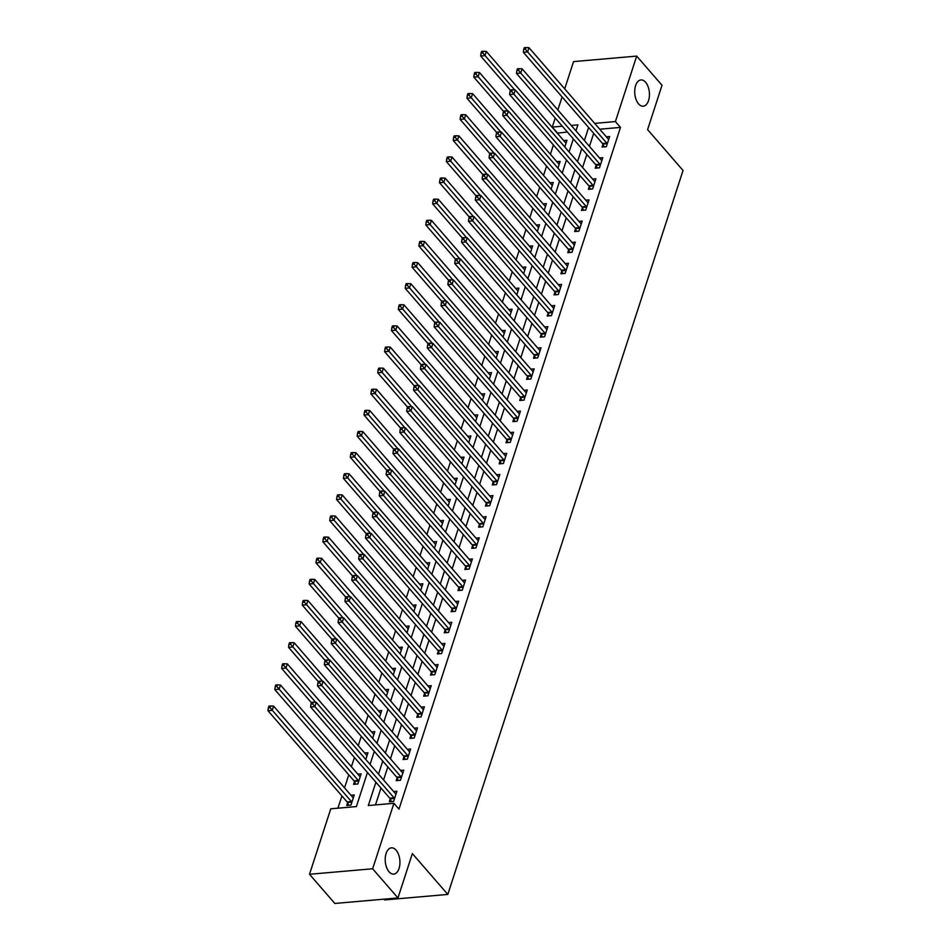 <?xml version="1.0" encoding="UTF-8"?>
<svg xmlns="http://www.w3.org/2000/svg" width="951" height="951" viewBox="0 0 951 951"><rect width="100%" height="100%" fill="white"/><g stroke="black" fill="none" stroke-linecap="round" stroke-linejoin="round"><path stroke-width="1.43" d="M638.561 103.885A13.171 7.311 -95 0 1 634.816 89.465A13.171 7.311 -95 0 1 640.926 79.943A13.171 7.311 -95 0 1 645.586 82.25A13.171 7.311 -95 0 1 649.343 96.669A13.171 7.311 -95 0 1 643.221 106.191A13.171 7.311 -95 0 1 638.561 103.885M389.054 871.782A13.171 7.311 -95 0 1 385.31 857.362A13.171 7.311 -95 0 1 391.432 847.84A13.171 7.311 -95 0 1 396.08 850.158A13.171 7.311 -95 0 1 399.836 864.578A13.171 7.311 -95 0 1 393.714 874.1A13.171 7.311 -95 0 1 389.054 871.782M384.002 899.159L384.68 899.931L447.814 894.427L683.044 170.455L647.595 129.621L662.015 85.269L636.695 56.097L615.416 121.562L594.672 123.38M447.814 894.427L412.365 853.594L397.958 897.946L334.823 903.45L309.503 874.278L330.782 808.814L356.375 806.579L367.455 772.474M567.367 132.034L557.274 133.164M553.423 145.004L550.415 154.276M546.563 166.116L543.544 175.4M539.704 187.24L536.685 196.512M532.833 208.364L529.826 217.636M525.974 229.476L522.967 238.76M519.115 250.6L516.096 259.873M512.256 271.713L509.237 280.997M505.385 292.837L502.378 302.109M498.526 313.961L495.519 323.233M491.667 335.073L488.648 344.357M484.808 356.197L481.788 365.469M477.937 377.309L474.929 386.593M471.078 398.433L468.07 407.706M464.219 419.557L461.199 428.83M457.36 440.67L454.34 449.954M450.489 461.794L447.481 471.066M443.63 482.906L440.622 492.19M436.771 504.03L433.751 513.302M429.911 525.154L426.892 534.426M423.04 546.266L420.033 555.55M416.181 567.39L413.174 576.663M409.322 588.503L406.303 597.787M402.463 609.627L399.444 618.911M395.592 630.751L392.585 640.023M388.733 651.863L385.714 661.147M381.874 672.987L378.855 682.259M375.015 694.099L371.996 703.383M368.144 715.223L365.136 724.507M361.285 736.347L358.265 745.62M354.426 757.46L351.406 766.744M348.791 774.815L344.547 787.856M341.92 795.928L337.938 808.184M557.357 132.914L552.293 127.077L555.229 118.043M557.845 109.971L562.089 96.931M564.704 88.859L573.56 61.601L636.695 56.097M347.59 802.739L346.699 805.485L350.955 805.117L354.248 794.977L350.978 795.262M354.45 781.627L353.558 784.373L357.826 783.993L361.118 773.864L357.838 774.15M365.79 759.469L367.978 752.74L364.697 753.026M372.649 738.345L374.837 731.616L371.556 731.913M379.52 717.232L381.696 710.504L378.427 710.789M386.379 696.108L388.567 689.38L385.286 689.665M393.238 674.996L395.426 668.268L392.145 668.553M400.098 653.872L402.285 647.144L399.004 647.429M406.969 632.748L409.156 626.02L405.875 626.305M413.828 611.636L416.015 604.907L412.734 605.193M420.687 590.512L422.874 583.783L419.593 584.069M427.546 569.399L429.733 562.671L426.452 562.956M434.417 548.275L436.604 541.547L433.323 541.832M441.276 527.151L443.463 520.423L440.182 520.708M448.135 506.039L450.322 499.311L447.041 499.596M454.994 484.915L457.181 478.187L453.9 478.472M461.865 463.803L464.052 457.074L460.771 457.36M468.724 442.679L470.911 435.95L467.63 436.236M475.583 421.555L477.771 414.826L474.49 415.111M482.442 400.442L484.63 393.714L481.361 393.999M489.313 379.318L491.501 372.59L488.22 372.875M496.172 358.194L498.36 351.478L495.079 351.763M503.031 337.082L505.219 330.354L501.938 330.639M509.891 315.958L512.078 309.23L508.809 309.515M516.762 294.846L518.949 288.117L515.668 288.403M523.621 273.722L525.808 266.993L522.527 267.279M530.48 252.597L532.667 245.869L529.386 246.166M537.339 231.485L539.526 224.757L536.257 225.042M544.21 210.361L546.397 203.633L543.116 203.918M551.069 189.249L553.256 182.521L549.975 182.806M557.928 168.125L560.115 161.397L556.834 161.682M564.787 147.001L566.974 140.273L563.705 140.57M375.895 782.209L368.322 805.533L393.916 803.298L398.98 809.135L620.48 127.398L599.736 129.217M593.686 133.342L589.442 146.383M586.826 154.454L582.583 167.507M579.967 175.578L575.724 188.631M573.096 196.691L568.864 209.743M566.237 217.815L561.993 230.867M559.378 238.939L555.134 251.979M552.519 260.051L548.275 273.103M545.648 281.175L541.416 294.228M538.789 302.287L534.545 315.34M531.93 323.411L527.686 336.464M525.071 344.535L520.827 357.576M518.2 365.648L513.968 378.7M511.341 386.772L507.097 399.824M504.482 407.896L500.238 420.936M497.623 429.008L493.379 442.06M490.752 450.132L486.52 463.173M483.893 471.244L479.649 484.297M477.033 492.368L472.79 505.421M470.174 513.492L465.931 526.533M463.303 534.605L459.071 547.657M456.444 555.729L452.2 568.769M449.585 576.841L445.341 589.893M442.726 597.965L438.482 611.018M435.855 619.089L431.623 632.13M428.996 640.201L424.752 653.254M422.137 661.325L417.893 674.366M415.278 682.438L411.034 695.49M408.407 703.562L404.175 716.614M401.548 724.686L397.304 737.726M394.689 745.798L390.445 758.85M387.818 766.922L383.586 779.975M380.959 788.034L375.479 804.915M390.243 799.018L389.351 801.764L393.619 801.396L396.912 791.256L393.631 791.541M397.102 777.894L396.21 780.652L400.478 780.272L403.771 770.144L400.49 770.429M403.961 756.782L403.069 759.528L407.337 759.16L410.63 749.019L407.349 749.305M410.832 735.658L409.94 738.404L414.196 738.035L417.501 727.895L414.22 728.181M417.691 714.546L416.8 717.292L421.067 716.923L424.36 706.783L421.079 707.068M424.55 693.422L423.659 696.168L427.926 695.799L431.219 685.659L427.938 685.944M431.409 672.298L430.518 675.055L434.785 674.675L438.078 664.547L434.797 664.832M438.28 651.185L437.389 653.931L441.644 653.563L444.949 643.423L441.668 643.708M445.139 630.061L444.248 632.807L448.515 632.439L451.808 622.299L448.527 622.584M451.998 608.949L451.107 611.695L455.374 611.315L458.667 601.187L455.386 601.472M458.869 587.825L457.966 590.571L462.234 590.202L465.526 580.062L462.257 580.348M465.728 566.701L464.837 569.459L469.093 569.078L472.397 558.938L469.116 559.236M472.588 545.589L471.696 548.335L475.964 547.966L479.256 537.826L475.975 538.111M479.447 524.465L478.555 527.211L482.823 526.842L486.116 516.702L482.835 516.987M486.318 503.352L485.414 506.098L489.682 505.718L492.975 495.59L489.706 495.875M493.177 482.228L492.285 484.974L496.541 484.606L499.846 474.466L496.565 474.751M500.036 461.104L499.144 463.862L503.412 463.482L506.705 453.342L503.424 453.639M506.895 439.992L506.003 442.738L510.271 442.37L513.564 432.23L510.283 432.515M513.766 418.868L512.862 421.614L517.13 421.245L520.423 411.105L517.154 411.391M520.625 397.756L519.733 400.502L524.001 400.121L527.294 389.993L524.013 390.279M527.484 376.632L526.592 379.378L530.86 379.009L534.153 368.869L530.872 369.154M534.343 355.508L533.452 358.254L537.719 357.885L541.012 347.745L537.731 348.03M541.214 334.395L540.311 337.141L544.578 336.773L547.871 326.633L544.602 326.918M548.073 313.271L547.182 316.017L551.449 315.649L554.742 305.509L551.461 305.794M554.932 292.147L554.041 294.905L558.308 294.525L561.601 284.397L558.32 284.682M561.791 271.035L560.9 273.781L565.167 273.412L568.46 263.272L565.179 263.558M568.662 249.911L567.759 252.657L572.026 252.288L575.319 242.148L572.05 242.434M575.521 228.799L574.63 231.545L578.897 231.176L582.19 221.036L578.909 221.321M582.381 207.675L581.489 210.421L585.757 210.052L589.049 199.912L585.768 200.197M589.24 186.551L588.348 189.308L592.616 188.928L595.908 178.8L592.628 179.085M596.111 165.438L595.207 168.184L599.475 167.816L602.768 157.676L599.499 157.961M602.97 144.314L602.078 147.06L606.346 146.692L609.639 136.552L606.358 136.837M397.958 897.946L372.637 868.774L309.503 874.278M620.48 127.398L615.416 121.562M393.916 803.298L372.637 868.774M588.621 127.505L584.389 140.558M581.762 148.618L577.519 161.67M574.903 169.742L570.659 182.794M568.032 190.866L563.8 203.906M561.173 211.978L556.941 225.03M554.314 233.102L550.07 246.154M547.455 254.214L543.211 267.267M540.584 275.338L536.352 288.391M533.725 296.462L529.481 309.503M526.866 317.575L522.622 330.627M520.007 338.699L515.763 351.751M513.136 359.823L508.904 372.863M506.277 380.935L502.033 393.987M499.418 402.059L495.174 415.1M492.559 423.171L488.315 436.224M485.688 444.295L481.456 457.348M478.829 465.419L474.585 478.46M471.969 486.532L467.726 499.584M465.11 507.656L460.866 520.696M458.239 528.768L454.007 541.82M451.38 549.892L447.136 562.944M444.521 571.016L440.277 584.057M437.662 592.128L433.418 605.181M430.791 613.252L426.559 626.305M423.932 634.365L419.688 647.417M417.073 655.489L412.829 668.541M410.214 676.613L405.97 689.653M403.343 697.725L399.111 710.777M396.484 718.849L392.24 731.901M389.625 739.961L385.381 753.014M382.766 761.085L378.522 774.138M575.937 130.822L577.887 124.843L571.254 125.425M562.303 126.198L552.293 127.077M370.082 764.402L374.314 751.361M376.941 743.29L381.173 730.237M383.8 722.166L388.044 709.113M390.659 701.053L394.903 688.001M397.53 679.929L401.762 666.877M404.389 658.805L408.633 645.765M411.248 637.693L415.492 624.641M418.107 616.569L422.351 603.516M424.978 595.445L429.21 582.404M431.837 574.333L436.081 561.28M438.696 553.209L442.94 540.168M445.555 532.096L449.799 519.044M452.426 510.972L456.658 497.92M459.285 489.848L463.529 476.808M466.145 468.736L470.388 455.684M473.004 447.612L477.247 434.571M479.875 426.5L484.107 413.447M486.734 405.376L490.978 392.323M493.593 384.252L497.837 371.211M500.452 363.139L504.696 350.087M507.323 342.015L511.555 328.975M514.182 320.903L518.426 307.851M521.041 299.779L525.285 286.726M527.9 278.655L532.144 265.614M534.771 257.543L539.003 244.49M541.63 236.419L545.874 223.366M548.489 215.306L552.733 202.254M555.348 194.182L559.592 181.13M562.219 173.058L566.451 160.018M569.078 151.946L573.322 138.894M394.51 798.65L394.403 798.412A2.057 1.141 85 0 0 394.071 797.853L314.876 706.617L316.255 702.385L395.438 793.633A2.057 1.141 85 0 0 395.854 793.942L396.02 794.002M391.348 801.598L390.148 798.781A2.057 1.141 85 0 0 389.803 798.222L310.608 706.985L314.876 706.617L312.689 703.942L313.248 702.254L311.536 702.397L310.989 704.085L312.689 703.942M310.989 704.085L310.608 706.985M316.255 702.385L313.248 702.254M353.356 797.723L353.201 797.663A2.057 1.141 -95 0 1 352.785 797.354L273.591 706.117L272.224 710.338L267.956 710.706L347.151 801.955A2.057 1.141 -95 0 1 347.484 802.501L348.696 805.319M270.036 707.663L270.583 705.975L268.883 706.117L268.337 707.817L270.036 707.663L351.418 801.574A2.057 1.141 -95 0 1 351.751 802.133L351.858 802.371M270.583 705.975L273.591 706.117M267.956 710.706L268.337 707.817M401.37 777.526L401.274 777.288A2.057 1.141 85 0 0 400.93 776.741L321.735 685.493L323.114 681.273L402.309 772.509A2.057 1.141 85 0 0 402.725 772.83L402.879 772.89M398.207 780.474L397.007 777.668A2.057 1.141 85 0 0 396.662 777.11L317.479 685.861L321.735 685.493L319.56 682.818L320.107 681.13L318.395 681.285L317.848 682.973L319.56 682.818M317.848 682.973L317.479 685.861M323.114 681.273L320.107 681.13M408.229 756.414L408.134 756.176A2.057 1.141 85 0 0 407.789 755.617L328.606 664.38L329.973 660.149L409.168 751.397A2.057 1.141 85 0 0 409.584 751.706L409.738 751.765M405.067 759.35L403.866 756.544A2.057 1.141 85 0 0 403.533 755.986L324.339 664.749L328.606 664.38L326.419 661.706L326.966 660.018L325.266 660.16L324.707 661.848L326.419 661.706M324.707 661.848L324.339 664.749M329.973 660.149L326.966 660.018M415.1 735.289L414.993 735.052A2.057 1.141 85 0 0 414.66 734.493L335.465 643.256L336.832 639.036L416.027 730.273A2.057 1.141 85 0 0 416.443 730.582L416.597 730.653M411.938 738.238L410.725 735.432A2.057 1.141 85 0 0 410.392 734.873L331.198 643.625L335.465 643.256L333.278 640.582L333.825 638.894L332.125 639.048L331.578 640.736L333.278 640.582M331.578 640.736L331.198 643.625M336.832 639.036L333.825 638.894M360.227 776.61L360.06 776.551A2.057 1.141 -95 0 1 359.644 776.23L280.462 684.993L279.083 689.213L274.815 689.594L354.01 780.83A2.057 1.141 -95 0 1 354.343 781.389L355.555 784.195M276.896 686.539L277.454 684.851L275.742 685.005L275.196 686.693L276.896 686.539L358.277 780.462A2.057 1.141 -95 0 1 358.61 781.021L358.717 781.247M277.454 684.851L280.462 684.993M274.815 689.594L275.196 686.693M367.086 755.486L366.931 755.427A2.057 1.141 -95 0 1 366.515 755.118L287.321 663.869L285.942 668.101L281.686 668.47L311.429 702.741M283.767 665.427L284.313 663.739L282.602 663.881L282.055 665.569L283.767 665.427L315.684 702.361M284.313 663.739L287.321 663.869M281.686 668.47L282.055 665.569M373.945 734.374L373.791 734.303A2.057 1.141 -95 0 1 373.374 733.994L294.18 642.757L292.813 646.977L288.545 647.346L318.288 681.617M290.626 644.303L291.172 642.614L289.473 642.769L288.914 644.457L290.626 644.303L322.555 681.249M291.172 642.614L294.18 642.757M288.545 647.346L288.914 644.457M421.959 714.165L421.852 713.939A2.057 1.141 85 0 0 421.519 713.381L342.324 622.132L343.703 617.912L422.886 709.149A2.057 1.141 85 0 0 423.314 709.47L423.468 709.529M418.797 717.113L417.596 714.308A2.057 1.141 85 0 0 417.251 713.749L338.057 622.513L342.324 622.132L340.137 619.47L340.696 617.77L338.984 617.924L338.437 619.612L340.137 619.47M338.437 619.612L338.057 622.513M343.703 617.912L340.696 617.77M380.804 713.25L380.65 713.191A2.057 1.141 -95 0 1 380.234 712.881L301.039 621.633L299.672 625.853L295.404 626.233L325.147 660.505M297.485 623.19L298.032 621.502L296.332 621.645L295.785 623.333L297.485 623.19L329.415 660.125M298.032 621.502L301.039 621.633M295.404 626.233L295.785 623.333M428.818 693.053L428.723 692.815A2.057 1.141 85 0 0 428.378 692.257L349.183 601.02L350.562 596.788L429.757 688.037A2.057 1.141 85 0 0 430.173 688.346L430.327 688.405M425.656 696.001L424.455 693.184A2.057 1.141 85 0 0 424.11 692.625L344.928 601.389L349.183 601.02L347.008 598.345L347.555 596.657L345.843 596.8L345.296 598.488L347.008 598.345M345.296 598.488L344.928 601.389M350.562 596.788L347.555 596.657M435.677 671.929L435.582 671.691A2.057 1.141 85 0 0 435.237 671.133L356.054 579.896L357.421 575.676L436.616 666.913A2.057 1.141 85 0 0 437.032 667.233L437.187 667.293M432.515 674.877L431.314 672.072A2.057 1.141 85 0 0 430.981 671.513L351.787 580.265L356.054 579.896L353.867 577.221L354.414 575.533L352.714 575.688L352.155 577.376L353.867 577.221M352.155 577.376L351.787 580.265M357.421 575.676L354.414 575.533M442.548 650.805L442.441 650.579A2.057 1.141 85 0 0 442.108 650.02L362.913 558.772L364.281 554.552L443.475 645.8A2.057 1.141 85 0 0 443.891 646.109L444.046 646.169M439.386 653.753L438.173 650.948A2.057 1.141 85 0 0 437.84 650.389L358.646 559.152L362.913 558.772L360.726 556.109L361.273 554.421L359.573 554.564L359.026 556.252L360.726 556.109M359.026 556.252L358.646 559.152M364.281 554.552L361.273 554.421M449.407 629.693L449.3 629.455A2.057 1.141 85 0 0 448.967 628.896L369.773 537.66L371.152 533.44L450.334 624.676A2.057 1.141 85 0 0 450.762 624.985L450.917 625.057M446.245 632.641L445.044 629.835A2.057 1.141 85 0 0 444.699 629.277L365.505 538.028L369.773 537.66L367.585 534.985L368.144 533.297L366.432 533.44L365.885 535.14L367.585 534.985M365.885 535.14L365.505 538.028M371.152 533.44L368.144 533.297M456.266 608.569L456.171 608.343A2.057 1.141 85 0 0 455.826 607.784L376.632 516.536L378.011 512.316L457.205 603.552A2.057 1.141 85 0 0 457.621 603.873L457.776 603.933M453.104 611.517L451.903 608.711A2.057 1.141 85 0 0 451.559 608.153L372.376 516.916L376.632 516.536L374.456 513.861L375.003 512.173L373.291 512.327L372.744 514.015L374.456 513.861M372.744 514.015L372.376 516.916M378.011 512.316L375.003 512.173M387.675 692.126L387.509 692.066A2.057 1.141 -95 0 1 387.093 691.757L307.91 600.521L306.531 604.741L302.263 605.109L332.018 639.381M304.344 602.066L304.902 600.378L303.191 600.521L302.644 602.221L304.344 602.066L336.274 639.001M304.902 600.378L307.91 600.521M302.263 605.109L302.644 602.221M394.534 671.014L394.38 670.954A2.057 1.141 -95 0 1 393.964 670.633L314.769 579.397L313.39 583.617L309.134 583.997L338.877 618.257M311.215 580.942L311.762 579.254L310.05 579.409L309.503 581.097L311.215 580.942L343.133 617.888M311.762 579.254L314.769 579.397M309.134 583.997L309.503 581.097M401.393 649.89L401.239 649.83A2.057 1.141 -95 0 1 400.823 649.521L321.628 558.273L320.261 562.505L315.994 562.873L345.736 597.145M318.074 559.83L318.621 558.142L316.921 558.285L316.362 559.973L318.074 559.83L350.004 596.764M318.621 558.142L321.628 558.273M315.994 562.873L316.362 559.973M408.252 628.777L408.098 628.706A2.057 1.141 -95 0 1 407.682 628.397L328.487 537.16L327.12 541.381L322.853 541.749L352.595 576.021M324.933 538.706L325.48 537.018L323.78 537.172L323.233 538.86L324.933 538.706L356.863 575.652M325.48 537.018L328.487 537.16M322.853 541.749L323.233 538.86M415.123 607.653L414.957 607.594A2.057 1.141 -95 0 1 414.541 607.273L335.358 516.036L333.979 520.256L329.712 520.637L359.466 554.909M331.792 517.594L332.351 515.894L330.639 516.048L330.092 517.736L331.792 517.594L363.722 554.528M332.351 515.894L335.358 516.036M329.712 520.637L330.092 517.736M463.125 587.456L463.03 587.219A2.057 1.141 85 0 0 462.685 586.66L383.503 495.423L384.87 491.191L464.064 582.44A2.057 1.141 85 0 0 464.48 582.749L464.635 582.808M459.963 590.405L458.762 587.587A2.057 1.141 85 0 0 458.43 587.029L379.235 495.792L383.503 495.423L381.315 492.749L381.862 491.061L380.162 491.203L379.604 492.891L381.315 492.749M379.604 492.891L379.235 495.792M384.87 491.191L381.862 491.061M421.982 586.529L421.828 586.47A2.057 1.141 -95 0 1 421.412 586.161L342.217 494.912L340.838 499.144L336.583 499.513L366.325 533.784M338.663 496.47L339.21 494.782L337.498 494.924L336.951 496.624L338.663 496.47L370.581 533.404M339.21 494.782L342.217 494.912M336.583 499.513L336.951 496.624M469.996 566.332L469.889 566.095A2.057 1.141 85 0 0 469.556 565.536L390.362 474.299L391.729 470.079L470.923 561.316A2.057 1.141 85 0 0 471.339 561.625L471.494 561.696M466.834 569.28L465.621 566.475A2.057 1.141 85 0 0 465.289 565.916L386.094 474.668L390.362 474.299L388.174 471.625L388.721 469.937L387.021 470.091L386.475 471.779L388.174 471.625M386.475 471.779L386.094 474.668M391.729 470.079L388.721 469.937M428.842 565.417L428.687 565.358A2.057 1.141 -95 0 1 428.271 565.037L349.076 473.8L347.709 478.02L343.442 478.401L373.184 512.66M345.522 475.345L346.069 473.657L344.369 473.812L343.81 475.5L345.522 475.345L377.452 512.292M346.069 473.657L349.076 473.8M343.442 478.401L343.81 475.5M476.855 545.208L476.748 544.982A2.057 1.141 85 0 0 476.415 544.424L397.221 453.175L398.6 448.955L477.782 540.204A2.057 1.141 85 0 0 478.21 540.513L478.365 540.572M473.693 548.156L472.492 545.351A2.057 1.141 85 0 0 472.148 544.792L392.953 453.556L397.221 453.175L395.034 450.512L395.592 448.824L393.88 448.967L393.334 450.655L395.034 450.512M393.334 450.655L392.953 453.556M398.6 448.955L395.592 448.824M435.701 544.293L435.546 544.234A2.057 1.141 -95 0 1 435.13 543.924L355.936 452.676L354.568 456.908L350.301 457.276L380.043 491.548M352.381 454.233L352.928 452.545L351.228 452.688L350.681 454.376L352.381 454.233L384.311 491.168M352.928 452.545L355.936 452.676M350.301 457.276L350.681 454.376M483.714 524.096L483.619 523.858A2.057 1.141 85 0 0 483.274 523.3L404.08 432.063L405.459 427.843L484.653 519.08A2.057 1.141 85 0 0 485.069 519.389L485.224 519.448M480.552 527.044L479.352 524.227A2.057 1.141 85 0 0 479.007 523.68L399.824 432.432L404.08 432.063L401.904 429.388L402.451 427.7L400.74 427.843L400.193 429.543L401.904 429.388M400.193 429.543L399.824 432.432M405.459 427.843L402.451 427.7M442.572 523.181L442.417 523.109A2.057 1.141 -95 0 1 441.989 522.8L362.806 431.564L361.428 435.784L357.16 436.152L386.914 470.424M359.24 433.109L359.799 431.421L358.087 431.576L357.54 433.264L359.24 433.109L391.17 470.056M359.799 431.421L362.806 431.564M357.16 436.152L357.54 433.264M490.573 502.972L490.478 502.746A2.057 1.141 85 0 0 490.134 502.187L410.951 410.939L412.318 406.719L491.512 497.955A2.057 1.141 85 0 0 491.929 498.276L492.083 498.336M487.411 505.92L486.211 503.115A2.057 1.141 85 0 0 485.878 502.556L406.683 411.319L410.951 410.939L408.764 408.264L409.31 406.576L407.61 406.731L407.052 408.419L408.764 408.264M407.052 408.419L406.683 411.319M412.318 406.719L409.31 406.576M449.431 502.057L449.276 501.997A2.057 1.141 -95 0 1 448.86 501.676L369.666 410.44L368.287 414.66L364.031 415.04L393.773 449.312M366.111 411.997L366.658 410.297L364.946 410.452L364.399 412.14L366.111 411.997L398.029 448.931M366.658 410.297L369.666 410.44M364.031 415.04L364.399 412.14M497.444 481.86L497.337 481.622A2.057 1.141 85 0 0 497.004 481.063L417.81 389.827L419.177 385.595L498.372 476.843A2.057 1.141 85 0 0 498.788 477.152L498.942 477.212M494.282 484.796L493.07 481.991A2.057 1.141 85 0 0 492.737 481.432L413.542 390.195L417.81 389.827L415.623 387.152L416.169 385.464L414.47 385.607L413.923 387.295L415.623 387.152M413.923 387.295L413.542 390.195M419.177 385.595L416.169 385.464M456.29 480.933L456.135 480.873A2.057 1.141 -95 0 1 455.719 480.564L376.525 389.316L375.158 393.548L370.89 393.916L400.633 428.188M372.97 390.873L373.517 389.185L371.817 389.328L371.259 391.016L372.97 390.873L404.9 427.807M373.517 389.185L376.525 389.316M370.89 393.916L371.259 391.016M504.303 460.736L504.196 460.498A2.057 1.141 85 0 0 503.864 459.939L424.669 368.703L426.048 364.483L505.231 455.719A2.057 1.141 85 0 0 505.659 456.028L505.813 456.1M501.141 463.684L499.941 460.878A2.057 1.141 85 0 0 499.596 460.32L420.401 369.071L424.669 368.703L422.482 366.028L423.04 364.34L421.329 364.495L420.782 366.183L422.482 366.028M420.782 366.183L420.401 369.071M426.048 364.483L423.04 364.34M511.162 439.612L511.067 439.386A2.057 1.141 85 0 0 510.723 438.827L431.54 347.579L432.907 343.359L512.102 434.595A2.057 1.141 85 0 0 512.518 434.916L512.672 434.976M508 442.56L506.8 439.754A2.057 1.141 85 0 0 506.455 439.196L427.272 347.959L431.54 347.579L429.353 344.916L429.9 343.216L428.188 343.37L427.641 345.058L429.353 344.916M427.641 345.058L427.272 347.959M432.907 343.359L429.9 343.216M518.022 418.499L517.926 418.262A2.057 1.141 85 0 0 517.582 417.703L438.399 326.466L439.766 322.234L518.961 413.483A2.057 1.141 85 0 0 519.377 413.792L519.531 413.851M514.86 421.448L513.659 418.63A2.057 1.141 85 0 0 513.326 418.083L434.131 326.835L438.399 326.466L436.212 323.792L436.759 322.104L435.059 322.246L434.5 323.946L436.212 323.792M434.5 323.946L434.131 326.835M439.766 322.234L436.759 322.104M524.893 397.375L524.786 397.149A2.057 1.141 85 0 0 524.453 396.591L445.258 305.342L446.625 301.122L525.82 392.359A2.057 1.141 85 0 0 526.236 392.68L526.39 392.739M521.73 400.323L520.518 397.518A2.057 1.141 85 0 0 520.185 396.959L440.991 305.723L445.258 305.342L443.071 302.668L443.618 300.98L441.918 301.134L441.371 302.822L443.071 302.668M441.371 302.822L440.991 305.723M446.625 301.122L443.618 300.98M531.752 376.263L531.645 376.025A2.057 1.141 85 0 0 531.312 375.467L452.117 284.23L453.496 279.998L532.679 371.247A2.057 1.141 85 0 0 533.107 371.556L533.261 371.615M528.59 379.199L527.389 376.394A2.057 1.141 85 0 0 527.044 375.835L447.85 284.599L452.117 284.23L449.942 281.555L450.489 279.867L448.777 280.01L448.23 281.698L449.942 281.555M448.23 281.698L447.85 284.599M453.496 279.998L450.489 279.867M538.611 355.139L538.516 354.901A2.057 1.141 85 0 0 538.171 354.343L458.988 263.106L460.355 258.886L539.55 350.123A2.057 1.141 85 0 0 539.966 350.432L540.12 350.503M535.449 358.087L534.248 355.282A2.057 1.141 85 0 0 533.903 354.723L454.721 263.475L458.988 263.106L456.801 260.431L457.348 258.743L455.636 258.898L455.089 260.586L456.801 260.431M455.089 260.586L454.721 263.475M460.355 258.886L457.348 258.743M545.47 334.015L545.375 333.789A2.057 1.141 85 0 0 545.042 333.23L465.847 241.982L467.214 237.762L546.409 328.998A2.057 1.141 85 0 0 546.825 329.319L546.98 329.379M542.308 336.963L541.107 334.158A2.057 1.141 85 0 0 540.774 333.599L461.58 242.362L465.847 241.982L463.66 239.319L464.207 237.619L462.507 237.774L461.948 239.462L463.66 239.319M461.948 239.462L461.58 242.362M467.214 237.762L464.207 237.619M552.341 312.903L552.234 312.665A2.057 1.141 85 0 0 551.901 312.106L472.706 220.87L474.074 216.638L553.268 307.886A2.057 1.141 85 0 0 553.684 308.195L553.839 308.255M549.179 315.851L547.966 313.034A2.057 1.141 85 0 0 547.633 312.475L468.439 221.238L472.706 220.87L470.519 218.195L471.066 216.507L469.366 216.65L468.819 218.35L470.519 218.195M468.819 218.35L468.439 221.238M474.074 216.638L471.066 216.507M559.2 291.779L559.093 291.541A2.057 1.141 85 0 0 558.76 290.994L479.566 199.746L480.944 195.526L560.127 286.762A2.057 1.141 85 0 0 560.555 287.083L560.71 287.143M556.038 294.727L554.837 291.921A2.057 1.141 85 0 0 554.492 291.363L475.298 200.114L479.566 199.746L477.39 197.071L477.937 195.383L476.225 195.537L475.678 197.226L477.39 197.071M475.678 197.226L475.298 200.114M480.944 195.526L477.937 195.383M566.059 270.666L565.964 270.429A2.057 1.141 85 0 0 565.619 269.87L486.436 178.633L487.804 174.402L566.998 265.65A2.057 1.141 85 0 0 567.414 265.959L567.569 266.018M562.897 273.603L561.696 270.797A2.057 1.141 85 0 0 561.352 270.239L482.169 179.002L486.436 178.633L484.249 175.959L484.796 174.271L483.084 174.413L482.537 176.101L484.249 175.959M482.537 176.101L482.169 179.002M487.804 174.402L484.796 174.271M572.918 249.542L572.823 249.305A2.057 1.141 85 0 0 572.49 248.746L493.296 157.509L494.663 153.289L573.857 244.526A2.057 1.141 85 0 0 574.273 244.835L574.428 244.906M569.756 252.49L568.555 249.685A2.057 1.141 85 0 0 568.222 249.126L489.028 157.878L493.296 157.509L491.108 154.835L491.655 153.147L489.955 153.301L489.408 154.989L491.108 154.835M489.408 154.989L489.028 157.878M494.663 153.289L491.655 153.147M579.789 228.418L579.682 228.192A2.057 1.141 85 0 0 579.349 227.634L500.155 136.385L501.534 132.165L580.716 223.402A2.057 1.141 85 0 0 581.132 223.723L581.299 223.782M576.627 231.366L575.414 228.561A2.057 1.141 85 0 0 575.082 228.002L495.887 136.766L500.155 136.385L497.967 133.722L498.514 132.023L496.814 132.177L496.267 133.865L497.967 133.722M496.267 133.865L495.887 136.766M501.534 132.165L498.514 132.023M586.648 207.306L586.541 207.068A2.057 1.141 85 0 0 586.208 206.51L507.014 115.273L508.393 111.041L587.575 202.29A2.057 1.141 85 0 0 588.003 202.599L588.158 202.658M583.486 210.254L582.285 207.437A2.057 1.141 85 0 0 581.941 206.878L502.746 115.642L507.014 115.273L504.838 112.598L505.385 110.91L503.673 111.053L503.127 112.741L504.838 112.598M503.127 112.741L502.746 115.642M508.393 111.041L505.385 110.91M593.507 186.182L593.412 185.944A2.057 1.141 85 0 0 593.067 185.397L513.885 94.149L515.252 89.929L594.446 181.166A2.057 1.141 85 0 0 594.862 181.486L595.017 181.546M590.345 189.13L589.144 186.325A2.057 1.141 85 0 0 588.8 185.766L509.617 94.518L513.885 94.149L511.697 91.474L512.244 89.786L510.532 89.941L509.986 91.629L511.697 91.474M509.986 91.629L509.617 94.518M515.252 89.929L512.244 89.786M600.366 165.07L600.271 164.832A2.057 1.141 85 0 0 599.938 164.273L520.744 73.037L522.111 68.805L601.305 160.053A2.057 1.141 85 0 0 601.721 160.362L601.876 160.422M597.204 168.006L596.004 165.201A2.057 1.141 85 0 0 595.671 164.642L516.476 73.405L520.744 73.037L518.557 70.362L519.103 68.674L517.403 68.817L516.857 70.505L518.557 70.362M516.857 70.505L516.476 73.405M522.111 68.805L519.103 68.674M607.237 143.946L607.13 143.708A2.057 1.141 85 0 0 606.797 143.149L527.603 51.913L528.982 47.693L608.164 138.929A2.057 1.141 85 0 0 608.581 139.238L608.747 139.31M604.075 146.894L602.863 144.088A2.057 1.141 85 0 0 602.53 143.53L523.335 52.281L527.603 51.913L525.416 49.238L525.962 47.55L524.263 47.705L523.716 49.393L525.416 49.238M523.716 49.393L523.335 52.281M528.982 47.693L525.962 47.55M463.149 459.82L462.994 459.761A2.057 1.141 -95 0 1 462.578 459.44L383.384 368.203L382.017 372.423L377.749 372.792L407.492 407.064M379.829 369.749L380.376 368.061L378.676 368.215L378.129 369.903L379.829 369.749L411.759 406.695M380.376 368.061L383.384 368.203M377.749 372.792L378.129 369.903M470.02 438.696L469.865 438.637A2.057 1.141 -95 0 1 469.437 438.328L390.255 347.079L388.876 351.311L384.608 351.68L414.363 385.951M386.688 348.637L387.247 346.949L385.535 347.091L384.989 348.779L386.688 348.637L418.618 385.571M387.247 346.949L390.255 347.079M384.608 351.68L384.989 348.779M476.879 417.584L476.724 417.513A2.057 1.141 -95 0 1 476.308 417.204L397.114 325.967L395.735 330.187L391.479 330.556L421.222 364.827M393.559 327.513L394.106 325.824L392.394 325.979L391.848 327.667L393.559 327.513L425.477 364.459M394.106 325.824L397.114 325.967M391.479 330.556L391.848 327.667M483.738 396.46L483.584 396.401A2.057 1.141 -95 0 1 483.167 396.08L403.973 304.843L402.606 309.063L398.338 309.444L428.081 343.715M400.419 306.4L400.965 304.7L399.265 304.855L398.707 306.543L400.419 306.4L432.348 343.335M400.965 304.7L403.973 304.843M398.338 309.444L398.707 306.543M490.597 375.336L490.443 375.276A2.057 1.141 -95 0 1 490.027 374.967L410.832 283.719L409.465 287.951L405.197 288.319L434.94 322.591M407.278 285.276L407.824 283.588L406.125 283.731L405.578 285.419L407.278 285.276L439.207 322.211M407.824 283.588L410.832 283.719M405.197 288.319L405.578 285.419M497.468 354.224L497.314 354.164A2.057 1.141 -95 0 1 496.886 353.843L417.703 262.607L416.324 266.827L412.056 267.195L441.811 301.467M414.137 264.152L414.695 262.464L412.984 262.619L412.437 264.307L414.137 264.152L446.067 301.098M414.695 262.464L417.703 262.607M412.056 267.195L412.437 264.307M504.327 333.1L504.173 333.04A2.057 1.141 -95 0 1 503.757 332.731L424.562 241.483L423.183 245.715L418.927 246.083L448.67 280.355M421.008 243.04L421.555 241.352L419.843 241.495L419.296 243.183L421.008 243.04L452.926 279.974M421.555 241.352L424.562 241.483M418.927 246.083L419.296 243.183M511.186 311.987L511.032 311.916A2.057 1.141 -95 0 1 510.616 311.607L431.421 220.37L430.054 224.591L425.786 224.959L455.529 259.231M427.867 221.916L428.414 220.228L426.714 220.382L426.155 222.07L427.867 221.916L459.797 258.862M428.414 220.228L431.421 220.37M425.786 224.959L426.155 222.07M518.045 290.863L517.891 290.804A2.057 1.141 -95 0 1 517.475 290.483L438.28 199.246L436.913 203.466L432.646 203.847L462.388 238.119M434.726 200.804L435.273 199.104L433.573 199.258L433.026 200.946L434.726 200.804L466.656 237.738M435.273 199.104L438.28 199.246M432.646 203.847L433.026 200.946M524.916 269.739L524.762 269.68A2.057 1.141 -95 0 1 524.334 269.371L445.151 178.122L443.772 182.354L439.505 182.723L469.259 216.994M441.585 179.68L442.144 177.992L440.432 178.134L439.885 179.822L441.585 179.68L473.515 216.614M442.144 177.992L445.151 178.122M439.505 182.723L439.885 179.822M531.775 248.627L531.621 248.568A2.057 1.141 -95 0 1 531.205 248.247L452.01 157.01L450.643 161.23L446.376 161.599L476.118 195.87M448.456 158.555L449.003 156.867L447.291 157.022L446.744 158.71L448.456 158.555L480.374 195.502M449.003 156.867L452.01 157.01M446.376 161.599L446.744 158.71M538.635 227.503L538.48 227.444A2.057 1.141 -95 0 1 538.064 227.134L458.869 135.886L457.502 140.106L453.235 140.486L482.977 174.758M455.315 137.443L455.862 135.755L454.162 135.898L453.603 137.586L455.315 137.443L487.245 174.378M455.862 135.755L458.869 135.886M453.235 140.486L453.603 137.586M545.494 206.379L545.339 206.319A2.057 1.141 -95 0 1 544.923 206.01L465.728 114.774L464.361 118.994L460.094 119.362L489.836 153.634M462.174 116.319L462.721 114.631L461.021 114.774L460.474 116.474L462.174 116.319L494.104 153.254M462.721 114.631L465.728 114.774M460.094 119.362L460.474 116.474M552.365 185.267L552.21 185.207A2.057 1.141 -95 0 1 551.782 184.886L472.599 93.65L471.22 97.87L466.953 98.25L496.707 132.522M469.045 95.195L469.592 93.507L467.88 93.662L467.333 95.35L469.045 95.195L500.963 132.141M469.592 93.507L472.599 93.65M466.953 98.25L467.333 95.35M559.224 164.143L559.069 164.083A2.057 1.141 -95 0 1 558.653 163.774L479.459 72.526L478.091 76.758L473.824 77.126L503.566 111.398M475.904 74.083L476.451 72.395L474.739 72.538L474.192 74.226L475.904 74.083L507.822 111.017M476.451 72.395L479.459 72.526M473.824 77.126L474.192 74.226M566.083 143.03L565.928 142.959A2.057 1.141 -95 0 1 565.512 142.65L486.318 51.413L484.951 55.633L480.683 56.002L510.425 90.274M482.763 52.959L483.31 51.271L481.61 51.425L481.051 53.113L482.763 52.959L514.693 89.905M483.31 51.271L486.318 51.413M480.683 56.002L481.051 53.113M394.403 798.412L390.148 798.781M394.071 797.853L389.803 798.222M347.151 801.955L351.418 801.574M347.484 802.501L351.751 802.133M401.274 777.288L397.007 777.668M400.93 776.741L396.662 777.11M408.134 756.176L403.866 756.544M407.789 755.617L403.533 755.986M414.993 735.052L410.725 735.432M414.66 734.493L410.392 734.873M354.01 780.83L358.277 780.462M354.343 781.389L358.61 781.021M421.852 713.939L417.596 714.308M421.519 713.381L417.251 713.749M428.723 692.815L424.455 693.184M428.378 692.257L424.11 692.625M435.582 671.691L431.314 672.072M435.237 671.133L430.981 671.513M442.441 650.579L438.173 650.948M442.108 650.02L437.84 650.389M449.3 629.455L445.044 629.835M448.967 628.896L444.699 629.277M456.171 608.343L451.903 608.711M455.826 607.784L451.559 608.153M463.03 587.219L458.762 587.587M462.685 586.66L458.43 587.029M469.889 566.095L465.621 566.475M469.556 565.536L465.289 565.916M476.748 544.982L472.492 545.351M476.415 544.424L472.148 544.792M483.619 523.858L479.352 524.227M483.274 523.3L479.007 523.68M490.478 502.746L486.211 503.115M490.134 502.187L485.878 502.556M497.337 481.622L493.07 481.991M497.004 481.063L492.737 481.432M504.196 460.498L499.941 460.878M503.864 459.939L499.596 460.32M511.067 439.386L506.8 439.754M510.723 438.827L506.455 439.196M517.926 418.262L513.659 418.63M517.582 417.703L513.326 418.083M524.786 397.149L520.518 397.518M524.453 396.591L520.185 396.959M531.645 376.025L527.389 376.394M531.312 375.467L527.044 375.835M538.516 354.901L534.248 355.282M538.171 354.343L533.903 354.723M545.375 333.789L541.107 334.158M545.042 333.23L540.774 333.599M552.234 312.665L547.966 313.034M551.901 312.106L547.633 312.475M559.093 291.541L554.837 291.921M558.76 290.994L554.492 291.363M565.964 270.429L561.696 270.797M565.619 269.87L561.352 270.239M572.823 249.305L568.555 249.685M572.49 248.746L568.222 249.126M579.682 228.192L575.414 228.561M579.349 227.634L575.082 228.002M586.541 207.068L582.285 207.437M586.208 206.51L581.941 206.878M593.412 185.944L589.144 186.325M593.067 185.397L588.8 185.766M600.271 164.832L596.004 165.201M599.938 164.273L595.671 164.642M607.13 143.708L602.863 144.088M606.797 143.149L602.53 143.53"/></g></svg>
